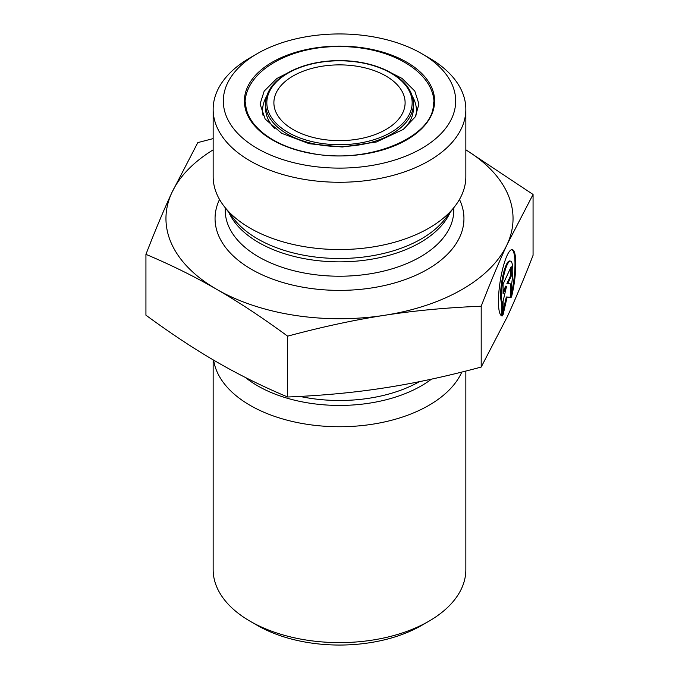 <?xml version="1.0" encoding="UTF-8"?>
<svg xmlns="http://www.w3.org/2000/svg" width="679" height="679" viewBox="0 0 679 679"><rect width="100%" height="100%" fill="white"/><g stroke="black" fill="none" stroke-linecap="round" stroke-linejoin="round"><path stroke-width="1.02" d="M502.57 315.879L501.756 315.752L501.756 303.106A21.906 4.626 -81.2 0 1 502.29 278.687A21.906 4.626 -81.2 0 1 509.666 260.991L510.481 261.118A21.906 4.626 98.8 0 0 503.114 278.814A21.906 4.626 98.8 0 0 502.57 303.233L502.57 315.879A33.526 7.087 -81.2 0 1 502.002 315.896A33.526 7.087 -81.2 0 1 500.126 281.683A33.526 7.087 -81.2 0 1 512.255 249.634A33.526 7.087 -81.2 0 1 511.686 296.248L511.686 283.593A21.906 4.626 98.8 0 0 510.481 261.118M511.686 292.556A33.526 7.087 98.8 0 0 511.839 249.626M502.57 303.233L501.756 303.106M503.08 293.71L503.08 284.128L511.177 266.669L511.177 276.251L507.714 283.729L511.177 283.924L511.177 297.334L507.128 297.113L503.08 314.784L503.08 301.374L506.551 286.232L503.08 293.71M503.08 291.817L505.736 286.105L506.551 286.232M503.08 311.092L506.313 296.986L510.362 297.207L510.362 283.873M507.128 297.113L506.313 296.986M511.177 297.334L510.362 297.207M507.714 283.729L506.89 283.61L510.362 276.132L510.362 268.434M511.177 276.251L510.362 276.132M465.845 149.804L533.066 194.466L507.128 244.474A173.544 100.195 0 0 0 465.845 149.855M481.199 306.221C446.731 307.604 414.47 310.634 384.416 315.319A173.544 100.195 0 0 0 507.128 244.474C499.073 261.788 490.433 282.371 481.199 306.221L481.199 367.05L507.128 317.051C515.183 299.728 523.832 279.145 533.066 255.296L533.066 194.466M384.416 315.319C354.362 319.936 322.101 326.888 287.633 336.164C262.4 317.645 238.787 302.053 216.788 289.39A173.544 100.195 0 0 0 384.416 315.319M216.788 289.39C194.788 276.65 171.167 264.971 145.934 254.353C155.168 230.512 163.817 209.921 171.872 192.607A173.544 100.195 0 0 0 216.788 289.39M213.155 149.855A173.544 100.195 0 0 0 171.872 192.607L197.801 142.607L213.155 138.601M145.934 254.353L145.934 315.183C171.167 333.703 194.788 349.295 216.788 361.966C238.787 374.698 262.4 386.376 287.633 396.994L287.633 336.164M287.633 396.994C322.101 395.611 354.362 392.581 384.416 387.896C414.47 383.279 446.731 376.327 481.199 367.05M250.161 621.251L257.341 625.401A116.194 67.085 0 0 0 421.659 625.401L428.839 621.251A126.345 72.95 180 0 1 250.161 621.251A126.345 72.95 180 0 1 213.155 569.673L213.155 359.845M465.845 371.057L465.845 569.673A126.345 72.95 180 0 1 428.839 621.251M461.822 372.067A126.345 72.95 180 0 1 428.839 405.38A126.345 72.95 180 0 1 296.265 422.338A126.345 72.95 180 0 1 213.63 360.125M293.107 75.972A65.608 37.88 0 0 0 273.892 102.758A65.608 37.88 0 0 0 339.5 140.638A65.608 37.88 0 0 0 405.108 102.758A65.608 37.88 0 0 0 364.606 67.764A65.608 37.88 0 0 0 293.107 75.972M257.341 148.463A116.194 67.085 180 0 1 257.341 53.599A116.194 67.085 180 0 1 421.659 53.599A116.194 67.085 180 0 1 421.659 148.463A116.194 67.085 180 0 1 257.341 148.463M257.341 53.599L250.161 57.749A126.345 72.95 0 0 0 213.155 109.327A126.345 72.95 0 0 0 250.161 160.906A126.345 72.95 0 0 0 428.839 160.906A126.345 72.95 0 0 0 465.845 109.327A126.345 72.95 0 0 0 428.839 57.749L421.659 53.599M213.155 109.327L213.155 176.591A126.345 72.95 0 0 0 224.163 206.374A126.345 72.95 0 0 0 428.839 228.178A126.345 72.95 0 0 0 454.837 206.374A126.345 72.95 0 0 0 465.845 176.591L465.845 109.327M419.461 381.649A114.284 65.982 180 0 1 299.94 396.417M245.374 377.456A115.642 66.771 0 0 0 421.277 385.876A115.642 66.771 0 0 0 431.454 379.154M288.108 73.086A72.678 41.962 180 0 1 409.7 91.903A72.678 41.962 180 0 1 320.692 143.286A72.678 41.962 180 0 1 288.108 73.086M265.557 103.794A73.943 42.692 0 0 0 339.5 146.486A73.943 42.692 0 0 0 413.443 103.794C413.044 91.037 404.964 80.351 389.186 71.736C374.061 63.97 356.416 60.261 336.249 60.609C317.339 61.22 301.086 65.362 287.472 73.026C273.187 81.505 265.879 91.767 265.557 103.794L265.557 108.08A73.943 42.692 180 0 0 274.732 128.679M413.443 103.794L413.443 108.08A73.943 42.692 180 0 1 404.26 128.696M272.245 62.205A95.111 54.914 0 0 0 314.886 154.074A95.111 54.914 0 0 0 431.369 86.819A95.111 54.914 0 0 0 272.245 62.205M266.703 96.18A76.914 44.407 0 0 0 263.146 115.82M415.854 115.82A76.914 44.407 0 0 0 412.297 96.18M228.899 212.485A114.284 65.982 0 0 0 309.522 259.548A114.284 65.982 0 0 0 420.309 242.53A114.284 65.982 0 0 0 450.101 212.485M454.837 206.374L445.068 218.986A115.642 66.771 180 0 1 421.277 238.94A115.642 66.771 180 0 1 233.932 218.986L224.163 206.374M453.784 207.732L453.784 210.244A114.284 65.982 180 0 1 420.309 256.9A114.284 65.982 180 0 1 295.764 271.201A114.284 65.982 180 0 1 225.216 210.244L225.216 207.732M219.521 199.465A124.444 71.847 0 0 0 276.905 280.631A124.444 71.847 0 0 0 427.498 269.342A124.444 71.847 0 0 0 459.479 199.465M433.338 102.071C436.241 137.039 366.049 166.253 307.621 152.503C270.768 145.221 244.992 123.62 245.662 102.071M295.484 69.02L276.862 78.467L264.182 91.122L260.057 104.048L265.175 119.063L281.76 133.339L309.293 143.727L342.233 147.012L376.472 141.979L403.258 129.434L415.285 116.83L418.943 104.04L414.793 91.079L402.053 78.408L383.525 69.02M244.983 104.345C244.652 70.837 290.485 46.164 338.94 46.596C390.45 46.079 434.967 72.254 434.017 104.345"/></g></svg>
